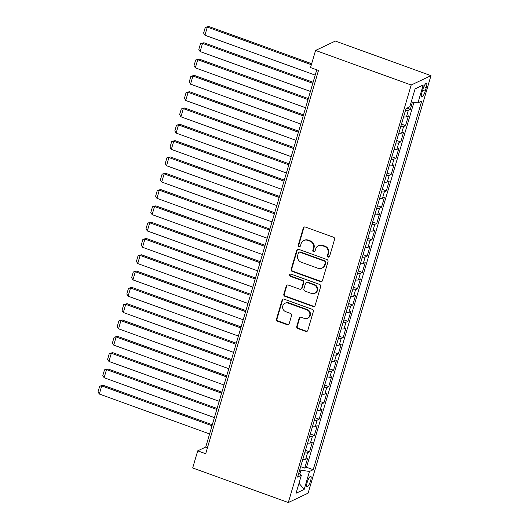 <?xml version="1.0" encoding="UTF-8"?>
<svg xmlns="http://www.w3.org/2000/svg" width="529" height="529" viewBox="0 0 529 529"><rect width="100%" height="100%" fill="white"/><g stroke="black" fill="none" stroke-linecap="round" stroke-linejoin="round"><path stroke-width="0.79" d="M328.145 257.107A1.203 1.131 -115.4 0 0 329.574 256.386L334.579 239.373A1.719 1.613 -115.4 0 0 333.482 237.21L305.326 227.027A1.719 1.613 -115.4 0 0 303.289 228.059L298.283 245.066A1.203 1.131 -115.4 0 0 299.897 246.547A1.203 1.131 -115.4 0 0 300.472 245.859L301.12 243.657A5.488 5.164 -115.4 0 1 307.633 240.345L309.981 241.198A5.488 5.164 -115.4 0 1 313.479 248.127L312.831 250.329A1.203 1.131 -115.4 0 0 314.444 251.811A1.203 1.131 -115.4 0 0 315.019 251.123L315.668 248.921A5.488 5.164 -115.4 0 1 322.181 245.608L324.528 246.454A5.488 5.164 -115.4 0 1 328.026 253.391L327.378 255.593A1.203 1.131 -115.4 0 0 328.145 257.107M318.326 245.767L318.861 245.516A5.488 5.164 -115.4 0 1 322.716 245.357L325.064 246.203A5.488 5.164 -115.4 0 1 328.562 253.14L327.914 255.335A1.203 1.131 -115.4 0 0 329.236 256.909M304.4 226.974A1.719 1.613 -115.4 0 0 303.825 227.807L298.819 244.815A1.203 1.131 -115.4 0 0 300.141 246.382M303.778 240.51L304.314 240.252A5.488 5.164 -115.4 0 1 308.169 240.093L310.516 240.94A5.488 5.164 -115.4 0 1 314.014 247.876L313.366 250.078A1.203 1.131 -115.4 0 0 314.689 251.645M310.602 480.749A5.594 1.375 109.9 0 0 310.794 476.305A5.594 1.375 109.9 0 0 307.177 482.375A5.594 1.375 109.9 0 0 306.992 486.825A5.594 1.375 109.9 0 0 310.602 480.749M296.762 326.393A1.719 1.613 -115.4 0 0 297.853 328.562L305.755 331.418A1.719 1.613 -115.4 0 0 307.792 330.38L313.353 311.495A1.719 1.613 -115.4 0 0 312.255 309.326L284.099 299.143A1.719 1.613 -115.4 0 0 282.063 300.174L276.508 319.066A1.719 1.613 -115.4 0 0 277.599 321.235L287.141 324.687A1.719 1.613 -115.4 0 0 289.178 323.649L291.558 315.568A1.719 1.613 -115.4 0 0 290.461 313.399L285.733 311.687A4.589 4.318 -115.4 0 1 285.025 303.256A4.589 4.318 -115.4 0 1 288.252 303.124L306.787 309.829A4.589 4.318 -115.4 0 1 307.494 318.26A4.589 4.318 -115.4 0 1 304.268 318.392L301.18 317.274A1.719 1.613 -115.4 0 0 299.143 318.313L296.762 326.393L297.298 326.142A1.719 1.613 -115.4 0 0 298.389 328.311L306.291 331.167A1.719 1.613 -115.4 0 0 307.217 331.214M411.185 85.03L315.568 50.447L310.523 67.573L318.491 70.456L205.695 453.723L197.72 450.84L192.682 467.967L288.305 502.55L411.185 85.03L430.983 75.647L308.103 493.167L288.305 502.55M320.409 281.633A1.719 1.613 -115.4 0 0 322.445 280.595L328.006 261.71A1.719 1.613 -115.4 0 0 326.909 259.541L298.753 249.357A1.719 1.613 -115.4 0 0 296.716 250.389L291.162 269.281A1.719 1.613 -115.4 0 0 292.253 271.45L320.409 281.633L320.944 281.375A1.719 1.613 -115.4 0 0 321.87 281.428M320.68 286.599L315.119 305.491A1.719 1.613 -115.4 0 1 313.082 306.522L284.926 296.339A1.719 1.613 -115.4 0 1 283.835 294.177L286.209 286.09A1.719 1.613 -115.4 0 1 288.245 285.052L299.665 289.184A1.719 1.613 -115.4 0 0 301.702 288.153L303.282 282.79A1.719 1.613 -115.4 0 0 302.185 280.621L290.295 276.323A1.203 1.131 -115.4 0 1 290.117 274.115A1.203 1.131 -115.4 0 1 290.957 274.082L319.582 284.43A1.719 1.613 -115.4 0 1 320.68 286.599M300.664 466.651L304.73 468.119L307.607 458.332L305.656 459.258L307.574 452.738A6.996 1.633 -163.6 0 1 304.724 452.85M305.464 450.338L309.531 451.812L312.408 442.026L310.457 442.952L312.375 436.425A6.996 1.633 -163.6 0 1 309.525 436.544M310.265 434.031L314.332 435.499L317.208 425.713L315.258 426.639L317.175 420.119A6.996 1.633 -163.6 0 1 314.325 420.231M315.066 417.718L319.132 419.193L322.009 409.406L320.058 410.332L321.976 403.806A6.996 1.633 -163.6 0 1 319.126 403.925M319.866 401.412L323.933 402.88L326.81 393.093L324.859 394.026L326.777 387.499A6.996 1.633 -163.6 0 1 323.927 387.612M324.667 385.105L328.727 386.573L331.61 376.787L329.66 377.713L331.577 371.193A6.996 1.633 -163.6 0 1 328.727 371.305M329.468 368.792L333.528 370.267L336.411 360.48L334.454 361.406L336.378 354.88A6.996 1.633 -163.6 0 1 333.528 354.992M334.262 352.486L338.329 353.954L341.212 344.167L339.254 345.093L341.179 338.573A6.996 1.633 -163.6 0 1 338.329 338.686M339.063 336.173L343.129 337.647L346.012 327.861L344.055 328.787L345.979 322.26A6.996 1.633 -163.6 0 1 343.129 322.379M343.863 319.866L347.93 321.334L350.813 311.548L348.856 312.474L350.78 305.954A6.996 1.633 -163.6 0 1 347.923 306.066M348.664 303.553L352.731 305.028L355.614 295.242L353.656 296.167L355.574 289.641A6.996 1.633 -163.6 0 1 352.724 289.76M353.465 287.247L357.531 288.715L360.408 278.935L358.457 279.861L360.375 273.334A6.996 1.633 -163.6 0 1 357.525 273.447M358.265 270.941L362.332 272.409L365.208 262.622L363.258 263.548L365.175 257.028A6.996 1.633 -163.6 0 1 362.325 257.14M363.066 254.628L367.133 256.102L370.009 246.316L368.058 247.241L369.976 240.715A6.996 1.633 -163.6 0 1 367.126 240.827M367.867 238.321L371.933 239.789L374.81 230.003L372.859 230.928L374.777 224.408A6.996 1.633 -163.6 0 1 371.927 224.521M372.667 222.008L376.734 223.483L379.61 213.696L377.66 214.622L379.577 208.095A6.996 1.633 -163.6 0 1 376.727 208.214M377.468 205.702L381.528 207.17L384.411 197.383L382.46 198.309L384.378 191.789A6.996 1.633 -163.6 0 1 381.528 191.901M382.269 189.389L386.329 190.863L389.212 181.077L387.254 182.002L389.179 175.476A6.996 1.633 -163.6 0 1 386.329 175.595M387.063 173.082L391.129 174.55L394.012 164.77L392.055 165.696L393.979 159.169A6.996 1.633 -163.6 0 1 391.129 159.282M391.863 156.776L395.93 158.244L398.813 148.457L396.856 149.383L398.78 142.863A6.996 1.633 -163.6 0 1 395.93 142.975M396.664 140.463L400.731 141.937L403.614 132.151L401.656 133.077L403.581 126.55A6.996 1.633 -163.6 0 1 400.724 126.662M401.465 124.156L405.531 125.624L408.414 115.838L406.457 116.764A6.996 1.633 -163.6 0 1 403.607 116.883M422.962 89.137L421.904 92.72A5.422 1.329 109.9 0 0 421.725 97.032A5.422 1.329 109.9 0 0 425.223 91.147L426.281 87.563A5.422 1.329 109.9 0 0 426.467 83.251A5.422 1.329 109.9 0 0 422.962 89.137M304.73 468.119L306.522 467.272L313.214 469.692L421.699 101.099L417.95 102.877L411.251 101.859M313.214 469.692L309.472 471.465L304.188 489.404L296.055 493.259L301.338 475.32L297.589 477.098L406.074 108.511L409.816 106.732L415.1 88.793L423.233 84.938L417.95 102.877M406.946 108.095L410.332 109.318L408.375 110.244A6.996 1.633 -163.6 0 1 405.525 110.356M405.531 125.624L403.581 126.55M400.731 141.937L398.78 142.863M395.93 158.244L393.979 159.169M391.129 174.55L389.179 175.476M386.329 190.863L384.378 191.789M381.528 207.17L379.577 208.095M376.734 223.483L374.777 224.408M371.933 239.789L369.976 240.715M367.133 256.102L365.175 257.028M362.332 272.409L360.375 273.334M357.531 288.715L355.574 289.641M352.731 305.028L350.78 305.954M347.93 321.334L345.979 322.26M343.129 337.647L341.179 338.573M338.329 353.954L336.378 354.88M333.528 370.267L331.577 371.193M328.727 386.573L326.777 387.499M323.933 402.88L321.976 403.806M319.132 419.193L317.175 420.119M314.332 435.499L312.375 436.425M309.531 451.812L307.574 452.738M306.522 467.272L413.949 102.269M410.332 109.318L412.468 102.044M299.798 474.116L300.955 470.175L299.758 469.739M315.568 50.447L335.366 41.064L430.983 75.647M316.765 69.835L205.748 447.038L197.72 450.84M207.474 447.66L205.748 447.038M398.806 133.189A6.996 1.633 16.4 0 0 401.656 133.077M394.006 149.495A6.996 1.633 16.4 0 0 396.856 149.383M389.205 165.808A6.996 1.633 16.4 0 0 392.055 165.696M384.404 182.115A6.996 1.633 16.4 0 0 387.254 182.002M379.604 198.428A6.996 1.633 16.4 0 0 382.46 198.309M374.81 214.734A6.996 1.633 16.4 0 0 377.66 214.622M370.009 231.047A6.996 1.633 16.4 0 0 372.859 230.928M365.208 247.354A6.996 1.633 16.4 0 0 368.058 247.241M360.408 263.66A6.996 1.633 16.4 0 0 363.258 263.548M355.607 279.973A6.996 1.633 16.4 0 0 358.457 279.861M350.806 296.28A6.996 1.633 16.4 0 0 353.656 296.167M346.006 312.593A6.996 1.633 16.4 0 0 348.856 312.474M341.205 328.899A6.996 1.633 16.4 0 0 344.055 328.787M336.404 345.212A6.996 1.633 16.4 0 0 339.254 345.093M331.604 361.519A6.996 1.633 16.4 0 0 334.454 361.406M326.803 377.825A6.996 1.633 16.4 0 0 329.66 377.713M322.009 394.138A6.996 1.633 16.4 0 0 324.859 394.026M317.208 410.444A6.996 1.633 16.4 0 0 320.058 410.332M312.408 426.758A6.996 1.633 16.4 0 0 315.258 426.639M307.607 443.064A6.996 1.633 16.4 0 0 310.457 442.952M301.338 475.32L298.72 473.27M302.806 459.377A6.996 1.633 16.4 0 0 305.656 459.258M300.955 470.175L309.472 471.465M415.02 89.057L423.233 84.938M304.188 489.404L298.997 483.255M297.827 249.304A1.719 1.613 -115.4 0 0 297.252 250.138L291.691 269.03A1.719 1.613 -115.4 0 0 292.788 271.192L320.944 281.375M325.295 262.675A1.203 1.131 -115.4 0 0 324.528 261.161L299.817 252.221A1.203 1.131 -115.4 0 0 298.389 252.941L297.708 255.262A5.488 5.164 -115.4 0 0 301.206 262.199L318.101 268.309A5.488 5.164 -115.4 0 0 324.614 264.996L325.295 262.675L325.831 262.424A1.203 1.131 -115.4 0 0 325.064 260.903L324.528 261.161M298.971 252.254L299.507 252.002A1.203 1.131 -115.4 0 1 300.353 251.963L325.064 260.903M321.956 268.15L322.492 267.892A5.488 5.164 -115.4 0 0 325.15 264.745L324.614 264.996M325.831 262.424L325.15 264.745M287.32 285.005A1.719 1.613 -115.4 0 0 286.744 285.839L284.371 293.919A1.719 1.613 -115.4 0 0 285.462 296.088L313.618 306.271A1.719 1.613 -115.4 0 0 314.543 306.324M300.875 289.138L301.404 288.88A1.719 1.613 -115.4 0 0 302.238 287.895L303.818 282.532A1.719 1.613 -115.4 0 0 302.72 280.37L290.831 276.065L290.295 276.323M290.401 274.029A1.203 1.131 -115.4 0 0 290.831 276.065M311.515 293.469A4.589 4.318 -115.4 0 0 317.129 289.006A4.589 4.318 -115.4 0 0 314.034 284.906L307.508 282.546A1.719 1.613 -115.4 0 0 305.471 283.577L303.891 288.94A1.719 1.613 -115.4 0 0 304.982 291.109L311.515 293.469M314.742 293.337L315.277 293.086A4.589 4.318 -115.4 0 0 314.57 284.655L314.034 284.906M306.298 282.592L306.833 282.341A1.719 1.613 -115.4 0 1 308.043 282.288L314.57 284.655M300.254 317.228A1.719 1.613 -115.4 0 0 299.678 318.055L297.298 326.142M307.494 318.26L308.03 318.002A4.589 4.318 -115.4 0 0 307.323 309.577L306.787 309.829M285.025 303.256L285.561 303.005A4.589 4.318 -115.4 0 1 288.788 302.872L307.323 309.577M283.174 299.09A1.719 1.613 -115.4 0 0 282.598 299.923L277.044 318.815A1.719 1.613 -115.4 0 0 278.135 320.984L287.677 324.429A1.719 1.613 -115.4 0 0 288.603 324.482M311.667 63.705L208.664 26.45L207.328 27.085L311.369 64.717M315.211 75.125L204.928 35.238L203.619 33.076L205.298 27.369L208.664 26.45M205.298 27.369L207.328 27.085L204.928 35.238M313.108 82.273L203.863 42.756L202.528 43.391L312.811 83.284M310.411 91.438L200.127 51.551L198.818 49.382L200.498 43.676L203.863 42.756M200.498 43.676L202.528 43.391L200.127 51.551M308.308 98.579L199.063 59.069L197.727 59.704L308.01 99.591M305.61 107.744L195.327 67.857L194.017 65.695L195.697 59.989L199.063 59.069M195.697 59.989L197.727 59.704L195.327 67.857M303.507 114.892L194.262 75.376L192.926 76.011L303.21 115.897M300.809 124.057L190.526 84.164L189.217 82.002L190.896 76.295L194.262 75.376M190.896 76.295L192.926 76.011L190.526 84.164M298.706 131.199L189.468 91.689L188.126 92.324L298.409 132.21M296.009 140.364L185.725 100.477L184.416 98.315L186.096 92.601L189.468 91.689M186.096 92.601L188.126 92.324L185.725 100.477M293.906 147.505L184.667 107.995L183.325 108.63L293.608 148.517M291.208 156.67L180.925 116.783L179.615 114.621L181.295 108.914L184.667 107.995M181.295 108.914L183.325 108.63L180.925 116.783M289.105 163.818L179.867 124.308L178.524 124.937L288.808 164.83M286.407 172.983L176.124 133.096L174.815 130.934L176.494 125.221L179.867 124.308M176.494 125.221L178.524 124.937L176.124 133.096M284.304 180.124L175.066 140.615L173.73 141.25L284.007 181.136M281.607 189.289L171.33 149.403L170.014 147.241L171.694 141.534L175.066 140.615M171.694 141.534L173.73 141.25L171.33 149.403M279.504 196.438L170.265 156.921L168.93 157.556L279.206 197.449M276.806 205.602L166.529 165.716L165.213 163.547L166.9 157.84L170.265 156.921M166.9 157.84L168.93 157.556L166.529 165.716M274.703 212.744L165.465 173.234L164.129 173.869L274.412 213.756M272.012 221.909L161.729 182.022L160.419 179.86L162.099 174.153L165.465 173.234M162.099 174.153L164.129 173.869L161.729 182.022M269.909 229.057L160.664 189.541L159.328 190.176L269.611 230.062M267.211 238.222L156.928 198.329L155.619 196.166L157.298 190.46L160.664 189.541M157.298 190.46L159.328 190.176L156.928 198.329M265.108 245.363L155.863 205.854L154.528 206.489L264.811 246.375M262.41 254.528L152.127 214.642L150.818 212.479L152.497 206.766L155.863 205.854M152.497 206.766L154.528 206.489L152.127 214.642M260.308 261.67L151.063 222.16L149.727 222.795L260.01 262.682M257.61 270.835L147.327 230.948L146.017 228.786L147.697 223.079L151.063 222.16M147.697 223.079L149.727 222.795L147.327 230.948M255.507 277.983L146.262 238.473L144.926 239.101L255.209 278.995M252.809 287.148L142.526 247.261L141.217 245.099L142.896 239.386L146.262 238.473M142.896 239.386L144.926 239.101L142.526 247.261M250.706 294.289L141.461 254.78L140.125 255.414L250.409 295.301M248.008 303.454L137.725 263.568L136.416 261.405L138.095 255.699L141.461 254.78M138.095 255.699L140.125 255.414L137.725 263.568M245.906 310.602L136.667 271.086L135.325 271.721L245.608 311.614M243.208 319.767L132.924 279.881L131.615 277.712L133.295 272.005L136.667 271.086M133.295 272.005L135.325 271.721L132.924 279.881M241.105 326.909L131.866 287.399L130.524 288.034L240.807 327.92M238.407 336.074L128.124 296.187L126.815 294.025L128.494 288.318L131.866 287.399M128.494 288.318L130.524 288.034L128.124 296.187M236.304 343.222L127.066 303.706L125.723 304.34L236.007 344.227M233.606 352.387L123.323 312.494L122.014 310.331L123.693 304.625L127.066 303.706M123.693 304.625L125.723 304.34L123.323 312.494M231.504 359.528L122.265 320.019L120.929 320.653L231.206 360.54M228.806 368.693L118.529 328.807L117.213 326.644L118.893 320.931L122.265 320.019M118.893 320.931L120.929 320.653L118.529 328.807M226.703 375.835L117.464 336.325L116.129 336.96L226.405 376.846M224.005 385L113.728 345.113L112.412 342.951L114.099 337.244L117.464 336.325M114.099 337.244L116.129 336.96L113.728 345.113M221.902 392.148L112.664 352.638L111.328 353.266L221.611 393.159M219.211 401.313L108.928 361.426L107.618 359.264L109.298 353.551L112.664 352.638M109.298 353.551L111.328 353.266L108.928 361.426M217.108 408.454L107.863 368.944L106.527 369.579L216.811 409.466M214.41 417.619L104.127 377.732L102.818 375.57L104.497 369.864L107.863 368.944M104.497 369.864L106.527 369.579L104.127 377.732M212.308 424.767L103.062 385.251L101.727 385.886L212.01 425.772M209.61 433.932L99.326 394.039L98.017 391.877L99.697 386.17L103.062 385.251M99.697 386.17L101.727 385.886L99.326 394.039M406.457 116.764L408.375 110.244M423.848 86.683L426.281 87.563M422.645 90.214L425.223 91.147M328.562 253.14L328.026 253.391M325.064 246.203L324.528 246.454M322.716 245.357L322.181 245.608M313.366 250.078L312.831 250.329M314.014 247.876L313.479 248.127M310.516 240.94L309.981 241.198M308.169 240.093L307.633 240.345M298.819 244.815L298.283 245.066M303.825 227.807L303.289 228.059M327.914 255.335L327.378 255.593M292.788 271.192L292.253 271.45M291.691 269.03L291.162 269.281M297.252 250.138L296.716 250.389M300.353 251.963L299.817 252.221M313.618 306.271L313.082 306.522M285.462 296.088L284.926 296.339M284.371 293.919L283.835 294.177M286.744 285.839L286.209 286.09M302.238 287.895L301.702 288.153M303.818 282.532L303.282 282.79M302.72 280.37L302.185 280.621M308.043 282.288L307.508 282.546M299.678 318.055L299.143 318.313M288.788 302.872L288.252 303.124M287.677 324.429L287.141 324.687M278.135 320.984L277.599 321.235M277.044 318.815L276.508 319.066M282.598 299.923L282.063 300.174M306.291 331.167L305.755 331.418M298.389 328.311L297.853 328.562"/></g></svg>
